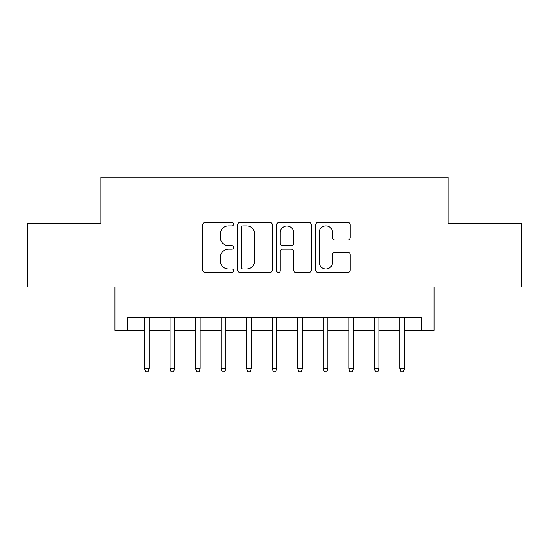 <?xml version="1.0" encoding="UTF-8"?>
<svg xmlns="http://www.w3.org/2000/svg" width="549" height="549" viewBox="0 0 549 549"><rect width="100%" height="100%" fill="white"/><g stroke="black" fill="none" stroke-linecap="round" stroke-linejoin="round"><path stroke-width="0.82" d="M233.648 224.122A1.757 1.757 0 0 0 231.891 222.366L205.257 222.366A2.505 2.505 0 0 0 202.753 224.877L202.753 269.991A2.505 2.505 0 0 0 205.257 272.496L231.891 272.496A1.757 1.757 0 0 0 233.648 270.739A1.757 1.757 0 0 0 231.891 268.989L228.446 268.989A8.022 8.022 0 0 1 220.423 260.967L220.423 257.207A8.022 8.022 0 0 1 228.446 249.184L231.891 249.184A1.757 1.757 0 0 0 233.648 247.434A1.757 1.757 0 0 0 231.891 245.678L228.446 245.678A8.022 8.022 0 0 1 220.423 237.655L220.423 233.901A8.022 8.022 0 0 1 228.446 225.879L231.891 225.879A1.757 1.757 0 0 0 233.648 224.122M347.75 240.037A2.505 2.505 0 0 0 350.255 237.532L350.255 224.877A2.505 2.505 0 0 0 347.75 222.366L318.173 222.366A2.505 2.505 0 0 0 315.668 224.877L315.668 269.991A2.505 2.505 0 0 0 318.173 272.496L347.75 272.496A2.505 2.505 0 0 0 350.255 269.991L350.255 254.702A2.505 2.505 0 0 0 347.75 252.197L335.096 252.197A2.505 2.505 0 0 0 332.584 254.702L332.584 262.285A6.705 6.705 0 0 1 325.88 268.989A6.705 6.705 0 0 1 319.175 262.285L319.175 232.584A6.705 6.705 0 0 1 325.88 225.879A6.705 6.705 0 0 1 332.584 232.584L332.584 237.532A2.505 2.505 0 0 0 335.096 240.037L347.75 240.037M127.677 330.423L127.677 317.651L421.323 317.651L421.323 330.423L434.094 330.423L434.094 287.01L521.55 287.01L521.55 223.175L448.135 223.175L448.135 177.21L100.865 177.21L100.865 223.175L27.45 223.175L27.45 287.01L114.906 287.01L114.906 330.423L144.524 330.423M272.304 224.877A2.505 2.505 0 0 0 269.799 222.366L240.222 222.366A2.505 2.505 0 0 0 237.717 224.877L237.717 269.991A2.505 2.505 0 0 0 240.222 272.496L269.799 272.496A2.505 2.505 0 0 0 272.304 269.991L272.304 224.877M279.201 222.366L308.778 222.366A2.505 2.505 0 0 1 311.283 224.877L311.283 269.991A2.505 2.505 0 0 1 308.778 272.496L296.117 272.496A2.505 2.505 0 0 1 293.612 269.991L293.612 251.696A2.505 2.505 0 0 0 291.107 249.184L282.708 249.184A2.505 2.505 0 0 0 280.203 251.696L280.203 270.739A1.757 1.757 0 0 1 278.446 272.496A1.757 1.757 0 0 1 276.696 270.739L276.696 224.877A2.505 2.505 0 0 1 279.201 222.366M149.122 330.423L170.06 330.423M174.657 330.423L195.595 330.423M200.193 330.423L221.13 330.423M225.728 330.423L246.666 330.423M251.264 330.423L272.201 330.423M276.799 330.423L297.736 330.423M302.334 330.423L323.272 330.423M327.87 330.423L348.807 330.423M353.405 330.423L374.343 330.423M378.94 330.423L399.878 330.423M404.476 330.423L421.323 330.423M242.981 225.879A1.757 1.757 0 0 0 241.231 227.629L241.231 267.233A1.757 1.757 0 0 0 242.981 268.989L246.618 268.989A8.022 8.022 0 0 0 254.64 260.967L254.64 233.901A8.022 8.022 0 0 0 246.618 225.879L242.981 225.879M293.612 232.707A6.705 6.705 0 0 0 286.907 226.003A6.705 6.705 0 0 0 280.203 232.707L280.203 243.173A2.505 2.505 0 0 0 282.708 245.678L291.107 245.678A2.505 2.505 0 0 0 293.612 243.173L293.612 232.707M144.524 368.468L145.547 371.79L148.1 371.79L149.122 368.468L144.524 368.468L144.524 317.651M149.122 368.468L149.122 317.651M170.06 368.468L171.082 371.79L173.635 371.79L174.657 368.468L170.06 368.468L170.06 317.651M174.657 368.468L174.657 317.651M195.595 368.468L196.617 371.79L199.17 371.79L200.193 368.468L195.595 368.468L195.595 317.651M200.193 368.468L200.193 317.651M221.13 368.468L222.153 371.79L224.706 371.79L225.728 368.468L221.13 368.468L221.13 317.651M225.728 368.468L225.728 317.651M246.666 368.468L247.688 371.79L250.241 371.79L251.264 368.468L246.666 368.468L246.666 317.651M251.264 368.468L251.264 317.651M272.201 368.468L273.224 371.79L275.776 371.79L276.799 368.468L272.201 368.468L272.201 317.651M276.799 368.468L276.799 317.651M297.736 368.468L298.759 371.79L301.312 371.79L302.334 368.468L297.736 368.468L297.736 317.651M302.334 368.468L302.334 317.651M323.272 368.468L324.294 371.79L326.847 371.79L327.87 368.468L323.272 368.468L323.272 317.651M327.87 368.468L327.87 317.651M348.807 368.468L349.83 371.79L352.383 371.79L353.405 368.468L348.807 368.468L348.807 317.651M353.405 368.468L353.405 317.651M374.343 368.468L375.365 371.79L377.918 371.79L378.94 368.468L374.343 368.468L374.343 317.651M378.94 368.468L378.94 317.651M399.878 368.468L400.9 371.79L403.453 371.79L404.476 368.468L399.878 368.468L399.878 317.651M404.476 368.468L404.476 317.651"/></g></svg>
